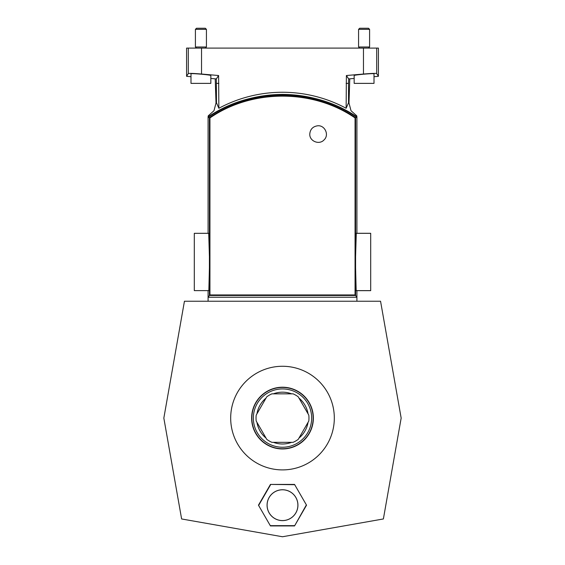 <?xml version="1.0" encoding="UTF-8"?>
<svg xmlns="http://www.w3.org/2000/svg" width="565" height="565" viewBox="0 0 565 565"><rect width="100%" height="100%" fill="white"/><g stroke="black" fill="none" stroke-linecap="round" stroke-linejoin="round"><path stroke-width="0.85" d="M308.059 413.848A25.905 25.905 0 0 0 298.949 398.071M298.949 438.101A25.905 25.905 0 0 0 308.059 422.323M273.389 442.339A25.905 25.905 0 0 0 291.611 442.339M291.611 393.833A25.905 25.905 0 0 0 273.389 393.833M256.941 422.323A25.905 25.905 0 0 0 266.051 438.101M266.051 398.071A25.905 25.905 0 0 0 256.941 413.848M270.451 525.937L258.466 505.181L270.451 484.424L294.549 484.424L306.534 505.181L294.549 525.937L270.451 525.937L258.466 505.181M380.556 301.223L184.444 301.223L163.836 418.086L181.619 518.96L282.5 536.75L383.381 518.96L401.164 418.086L380.556 301.223M282.5 448.73A30.651 30.651 0 0 0 309.041 402.76A30.651 30.651 0 0 0 255.959 402.76A30.651 30.651 0 0 0 282.5 448.73M282.5 448.956A30.87 30.87 0 0 0 309.232 402.647A30.87 30.87 0 0 0 255.768 402.647A30.87 30.87 0 0 0 282.5 448.956M282.5 469.903A51.818 51.818 0 0 1 230.682 418.086A51.818 51.818 0 0 1 282.5 366.268A51.818 51.818 0 0 1 334.318 418.086A51.818 51.818 0 0 1 282.5 469.903M294.549 484.424L306.534 505.181M294.393 484.692L270.451 484.424M258.777 505.181L270.607 484.692M306.223 505.181L294.549 525.937M294.393 525.669L270.607 525.669M282.5 520.612A15.432 15.432 0 0 1 267.068 505.181A15.432 15.432 0 0 1 282.5 489.749A15.432 15.432 0 0 1 297.932 505.181A15.432 15.432 0 0 1 282.5 520.612M282.5 489.784A15.396 15.396 0 0 1 295.834 512.879A15.396 15.396 0 0 1 269.166 512.879A15.396 15.396 0 0 1 282.5 489.784M282.5 388.932A29.154 29.154 0 0 1 307.748 432.663A29.154 29.154 0 0 1 257.252 432.663A29.154 29.154 0 0 1 282.5 388.932M256.206 415.113A26.456 26.456 0 0 0 256.206 421.052L266.779 439.372A26.456 26.456 0 0 0 271.927 442.339L293.073 442.339A26.456 26.456 0 0 0 298.221 439.372L308.794 421.052A26.456 26.456 0 0 0 308.794 415.113L298.221 396.8A26.456 26.456 0 0 0 293.073 393.833L271.927 393.833A26.456 26.456 0 0 0 266.779 396.8L256.206 415.113M186.584 76.317L186.584 48.096L201.528 48.096L201.528 74.029C193.696 73.386 189.289 73.224 188.307 73.549L186.584 76.317L190.991 76.706M363.472 48.096L378.416 48.096L378.416 76.317L376.693 73.549C375.711 73.224 371.304 73.386 363.472 74.029L363.472 48.096L201.528 48.096M208.082 233.296L208.082 116.891L208.245 115.825L213.987 110.712L216.014 103.021L215.223 78.825L216.331 78.923L218.606 75.526L201.528 74.029M356.918 233.296L356.918 116.891L356.755 115.825L351.013 110.712L348.986 103.021L349.777 78.825L348.669 78.923L346.394 75.526L346.133 108.275A134.435 134.435 0 0 0 218.867 108.275L216.473 102.774L216.331 78.923M356.918 301.223L356.918 290.657M208.082 301.223L208.082 290.657M218.606 75.526L218.867 108.275M363.472 74.029L346.394 75.526M354.163 75.54C353.683 74.912 374.482 73.09 374.009 73.803L374.009 83.373L354.163 83.373L354.163 75.54M349.777 78.825L354.163 78.443M374.009 76.706L378.416 76.317M210.837 75.54C211.317 74.912 190.518 73.09 190.991 73.803L190.991 83.373L210.837 83.373L210.837 75.54M210.837 78.443L215.223 78.825M218.867 83.373L216.473 83.373M346.133 83.373L348.527 83.373L348.669 78.923M208.082 116.891C251.905 87.158 313.095 87.158 356.918 116.891M348.986 103.021A140.41 140.41 0 0 0 348.527 102.774L348.527 83.373M216.014 103.021A140.41 140.41 0 0 1 216.473 102.774M348.527 102.774L346.133 108.275M358.57 29.352L359.672 28.25L368.493 28.25L369.595 29.352L358.57 29.352L358.57 46.994L369.595 46.994L369.595 29.352M368.493 48.096L369.595 46.994M195.405 29.352L196.507 28.25L205.328 28.25L206.43 29.352L195.405 29.352L195.405 46.994L206.43 46.994L206.43 29.352M205.328 48.096L206.43 46.994M355.54 117.689L356.918 117.315C334.402 102.237 309.599 94.595 282.5 94.397C255.408 94.609 230.605 102.251 208.082 117.315L209.46 117.689M355.54 295.439L356.918 297.254L208.082 297.254L209.46 295.439M208.732 233.331L194.304 233.331L208.711 233.296L209.417 256.524M209.417 267.746L208.845 290.622L194.304 290.622L208.845 290.622M355.583 256.531L356.289 233.296L370.697 233.296L370.697 290.657L356.176 290.657L355.583 267.739M194.304 233.331L194.304 290.622M209.94 294.944L209.94 117.944C251.891 88.867 313.067 88.889 355.06 117.944L355.06 294.944L209.94 294.944L209.417 295.467L209.417 117.661A130.508 130.508 0 0 1 355.583 117.661L355.583 295.467L209.417 295.467M309.775 134.089C309.429 141.264 319.317 145.226 324.042 139.915C329.607 134.887 324.684 124.688 317.339 125.833C312.713 126.638 310.192 129.385 309.775 134.089M209.94 117.944L209.417 117.661M355.06 117.944L355.583 117.661M355.06 294.944L355.583 295.467M188.307 73.549L188.307 48.096M376.693 48.096L376.693 73.549M356.155 290.622L370.697 290.622M356.268 233.331L370.697 233.331M359.672 48.096L358.57 46.994M196.507 48.096L195.405 46.994"/></g></svg>

